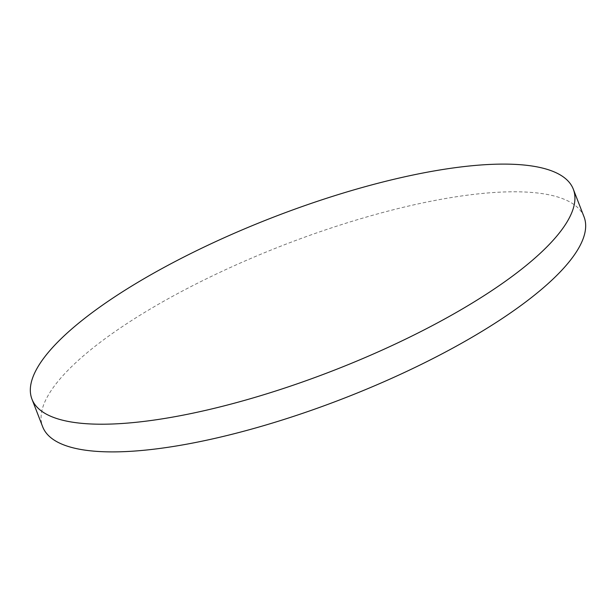 <?xml version="1.0" encoding="UTF-8"?>
<svg xmlns="http://www.w3.org/2000/svg" width="616" height="616" viewBox="0 0 616 616"><rect width="100%" height="100%" fill="white"/><g stroke="black" fill="none" stroke-linecap="round" stroke-linejoin="round"><path stroke-width="0.46" stroke-dasharray="3.08 2.31" d="M584.045 216.855A290.321 82.328 -21.2 0 0 329.445 228.551A290.321 82.328 -21.2 0 0 48.094 395.518A290.321 82.328 -21.2 0 0 42.697 426.834"/><path stroke-width="0.92" d="M37.353 367.829A290.321 82.328 -21.2 0 0 31.955 399.145A290.321 82.328 -21.2 0 0 286.555 387.449A290.321 82.328 -21.2 0 0 567.906 220.482A290.321 82.328 -21.2 0 0 573.303 189.166A290.321 82.328 -21.2 0 0 318.703 200.87A290.321 82.328 -21.2 0 0 37.353 367.829M31.955 399.145L42.697 426.834A290.321 82.328 -21.2 0 0 297.297 415.13A290.321 82.328 -21.2 0 0 578.647 248.171A290.321 82.328 -21.2 0 0 584.045 216.855L573.303 189.166"/></g></svg>

